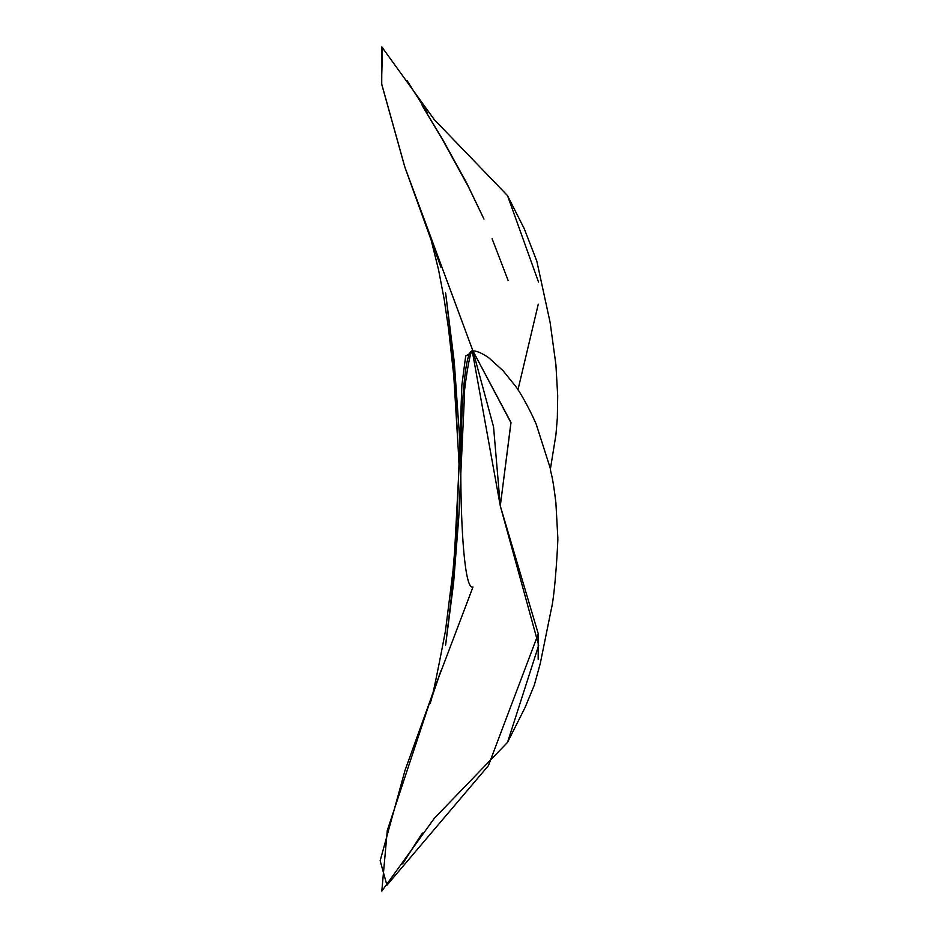 <?xml version="1.0" encoding="UTF-8"?>
<svg xmlns="http://www.w3.org/2000/svg" width="938" height="938" viewBox="0 0 938 938"><rect width="100%" height="100%" fill="white"/><g stroke="black" fill="none" stroke-linecap="round" stroke-linejoin="round"><path stroke-width="1.41" d="M432.324 694.46L387.3 830.4L381.813 891.1L434.329 818.311L507.517 742.392L538.693 645.321L500.294 505.934L510.964 422.417L472.975 351.011L472.295 351.304L500.294 505.934L538.271 633.807L488.405 765.654L386.937 885.202L380.16 860.721L404.981 770.497L441.083 670.389L429.745 703.57C430.753 704.989 435.994 680.73 445.48 630.782L452.995 570.914L454.625 551.438L461.39 423.026M382.528 47.615L381.508 83.33L404.981 167.503L472.975 351.011L510.987 422.804L500.294 505.934L493.552 426.849L472.975 351.011C456.736 343.707 456.736 594.293 472.975 586.989L437.061 681.715M507.517 742.392L525.092 707.475L534.308 685.127L540.276 663.459L551.134 609.97C555.366 593.531 558.157 537.837 557.84 538.037L555.882 502.651C552.107 471.544 551.052 475.566 550.219 468.05L536.114 423.917C528.059 405.521 518.186 389.223 515.548 386.21L503.014 370.662L488.768 357.788C481.698 352.958 476.434 350.706 472.975 351.011L404.712 166.706L381.731 84.338L381.813 46.9L434.329 119.689L507.517 195.608L538.529 282.057M517.952 389.868L538.271 304.193M422.475 833.038L402.554 863.898L421.35 834.586M381.813 891.1L434.329 818.311M472.975 351.011L472.189 351.398M538.271 633.807L538.166 659.308M471.603 352.524L465.694 356.041L461.859 385.213L456.818 525.128L451.072 599.546L445.632 645.027L453.593 582.99L458.776 517.237L464.474 395.519C462.54 400.889 470.055 346.052 472.623 351.058M407.291 80.949L427.622 113.17L407.291 80.949M434.329 119.689L381.813 46.9M550.395 469L555.941 434.716L557.336 417.938L557.7 395.883L555.906 364.683L550.125 322.496L536.817 261.163L524.307 228.837L507.517 195.608M422.17 105.572L442.888 139.868L466.749 183.133L483.985 219.093L468.402 186.768L442.185 139.07L422.17 105.572M492.098 238.721L508.126 280.485L492.098 238.721M404.981 167.503L441.083 267.611M429.745 234.43L438.574 269.886L444.19 299.363L448.575 329.015L453.781 375.857L459.327 467.171M460.101 444.846L454.262 361.951L445.632 292.973L451.448 342.499L454.578 379.351L459.257 469"/></g></svg>
